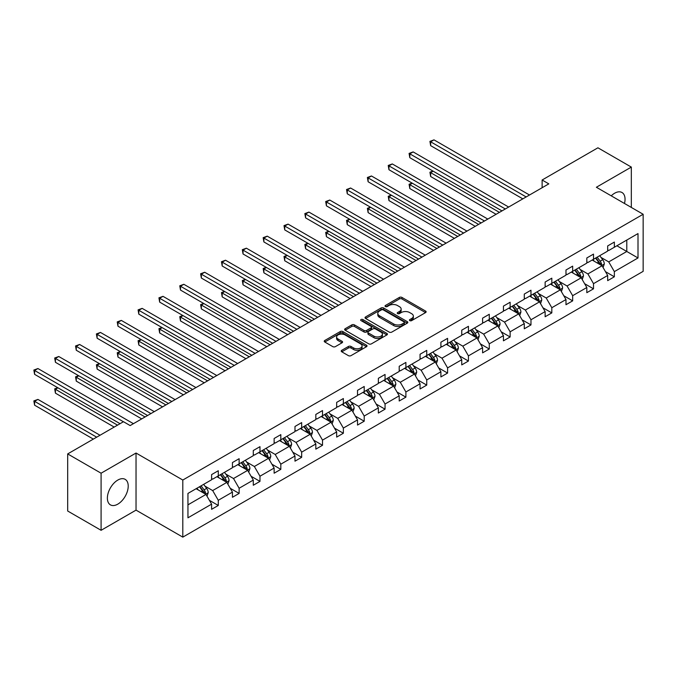 <?xml version="1.0" encoding="UTF-8"?>
<svg xmlns="http://www.w3.org/2000/svg" width="677" height="677" viewBox="0 0 677 677"><rect width="100%" height="100%" fill="white"/><g stroke="black" fill="none" stroke-linecap="round" stroke-linejoin="round"><path stroke-width="1.02" d="M409.805 320.627A1.295 0.753 0 0 0 411.641 320.627L425.579 312.588A1.853 1.075 0 0 0 426.121 311.826A1.853 1.075 0 0 0 425.579 311.073L401.969 297.44A1.853 1.075 0 0 0 399.345 297.44L385.408 305.488A1.295 0.753 0 0 0 385.027 306.012A1.295 0.753 0 0 0 385.408 306.546A1.295 0.753 0 0 0 387.244 306.546L389.055 305.505A5.932 3.427 0 0 1 397.441 305.505L399.413 306.639A5.932 3.427 0 0 1 401.148 309.067A5.932 3.427 0 0 1 399.413 311.488L397.611 312.529A1.295 0.753 0 0 0 397.23 313.062A1.295 0.753 0 0 0 397.611 313.586A1.295 0.753 0 0 0 399.447 313.586L401.249 312.546A5.932 3.427 0 0 1 409.644 312.546L411.608 313.679A5.932 3.427 0 0 1 413.351 316.108A5.932 3.427 0 0 1 411.608 318.528L409.805 319.569A1.295 0.753 0 0 0 409.424 320.103A1.295 0.753 0 0 0 409.805 320.627L409.805 319.569M117.798 504.145A14.742 8.513 120 0 0 127.428 491.155A14.742 8.513 120 0 0 125.169 479.35A14.742 8.513 120 0 0 117.798 480.078A14.742 8.513 120 0 0 108.168 493.068A14.742 8.513 120 0 0 110.427 504.873A14.742 8.513 120 0 0 117.798 504.145M624.482 203.481A14.742 8.513 120 0 0 621.994 192.505A14.742 8.513 120 0 0 614.623 193.233A14.742 8.513 120 0 0 611.238 195.839M341.767 350.297A1.853 1.075 0 0 0 341.225 351.058A1.853 1.075 0 0 0 341.767 351.812L348.393 355.637A1.853 1.075 0 0 0 351.016 355.637L366.494 346.7A1.853 1.075 0 0 0 367.036 345.947A1.853 1.075 0 0 0 366.494 345.185L342.884 331.552A1.853 1.075 0 0 0 340.26 331.552L324.782 340.489A1.853 1.075 0 0 0 324.241 341.25A1.853 1.075 0 0 0 324.782 342.003L332.779 346.624A1.853 1.075 0 0 0 335.403 346.624L342.029 342.799A1.853 1.075 0 0 0 342.57 342.046A1.853 1.075 0 0 0 342.029 341.284L338.06 338.991A4.959 2.869 0 0 1 336.604 336.968A4.959 2.869 0 0 1 339.668 334.32A4.959 2.869 0 0 1 345.075 334.946L360.621 343.916A4.959 2.869 0 0 1 362.077 345.947A4.959 2.869 0 0 1 359.013 348.587A4.959 2.869 0 0 1 353.606 347.97L351.016 346.472A1.853 1.075 0 0 0 348.393 346.472L341.767 350.297L341.767 351.812M136.035 453.031L101.093 473.206L67.683 453.92L67.683 511.017L101.093 530.303L136.035 510.128L182.807 537.132L182.807 480.035L136.035 453.031L136.035 510.128M631.328 207.433L631.328 167.084L596.378 187.258L643.15 214.262L182.807 480.035M631.328 167.084L597.918 147.798L542.125 180.006L542.125 187.724M67.683 453.92L123.476 421.712L130.153 425.571L548.81 183.865L542.125 180.006M389.182 332.085A1.853 1.075 0 0 0 391.805 332.085L407.283 323.149A1.853 1.075 0 0 0 407.825 322.396A1.853 1.075 0 0 0 407.283 321.634L383.673 308.001A1.853 1.075 0 0 0 381.049 308.001L365.572 316.938A1.853 1.075 0 0 0 365.03 317.699A1.853 1.075 0 0 0 365.572 318.452L389.182 332.085M361.569 320.915A1.295 0.753 0 0 1 362.88 321.093L362.88 319.552L386.889 333.414A1.853 1.075 0 0 1 387.43 334.167A1.853 1.075 0 0 1 386.889 334.92L371.411 343.857A1.853 1.075 0 0 1 368.787 343.857L345.177 330.232L351.803 326.432L351.803 324.892L345.177 328.717A1.853 1.075 0 0 0 344.635 329.471A1.853 1.075 0 0 0 345.177 330.232L345.177 328.717M351.803 326.432A1.853 1.075 0 0 1 354.426 326.432L354.426 324.892A1.853 1.075 0 0 0 351.803 324.892M354.426 324.892L363.998 330.418A1.853 1.075 0 0 0 366.621 330.418L371.013 327.88A1.853 1.075 0 0 0 371.563 327.126A1.853 1.075 0 0 0 371.013 326.365L361.044 320.61A1.295 0.753 0 0 1 360.663 320.086A1.295 0.753 0 0 1 361.467 319.392A1.295 0.753 0 0 1 362.88 319.552M101.093 473.206L101.093 530.303M187.952 493.423L211.605 479.765L211.605 474.602L218.282 470.743L218.282 475.906L232.448 467.731L232.448 462.56L239.125 458.701L239.125 463.872L253.291 455.697L253.291 450.527L259.976 446.668L259.976 451.838L274.134 443.663L274.134 438.493L280.82 434.634L280.82 439.805L294.986 431.63L294.986 426.459L301.663 422.6L301.663 427.771L315.829 419.588L315.829 414.426L322.514 410.567L322.514 415.737L336.672 407.554L336.672 402.383L343.357 398.533L343.357 403.695L357.524 395.52L357.524 390.35L364.201 386.491L364.201 391.661L378.367 383.487L378.367 378.316L385.052 374.457L385.052 379.628L399.21 371.453L399.21 366.282L405.895 362.423L405.895 367.594L420.062 359.411L420.062 354.249L426.738 350.39L426.738 355.56L440.905 347.377L440.905 342.207L447.59 338.356L447.59 343.518L461.748 335.343L461.748 330.173L468.433 326.314L468.433 331.485L482.599 323.31L482.599 318.139L489.276 314.28L489.276 319.451L503.443 311.276L503.443 306.106L510.128 302.247L510.128 307.417L524.286 299.242L524.286 294.072L530.971 290.213L530.971 295.384L545.137 287.2L545.137 282.038L551.814 278.179L551.814 283.35L565.98 275.167L565.98 269.996L572.666 266.146L572.666 271.308L586.824 263.133L586.824 257.962L593.509 254.103L593.509 259.274L607.675 251.099L607.675 245.929L614.352 242.07L614.352 247.24L638.005 233.582L638.005 257.962L614.352 271.621L614.352 276.791L607.675 280.65L607.675 275.48L593.509 283.655L593.509 288.825L586.824 292.684L586.824 287.513L572.666 295.688L572.666 300.859L565.98 304.718L565.98 299.547L551.814 307.722L551.814 312.892L545.137 316.751L545.137 311.581L530.971 319.764L530.971 324.926L524.286 328.785L524.286 323.614L510.128 331.798L510.128 336.968L503.443 340.819L503.443 335.657L489.276 343.831L489.276 349.002L482.599 352.861L482.599 347.69L468.433 355.865L468.433 361.036L461.748 364.895L461.748 359.724L447.59 367.899L447.59 373.069L440.905 376.928L440.905 371.758L426.738 379.941L426.738 385.103L420.062 388.962L420.062 383.791L405.895 391.975L405.895 397.145L399.21 400.996L399.21 395.833L385.052 404.008L385.052 409.179L378.367 413.038L378.367 407.867L364.201 416.042L364.201 421.212L357.524 425.071L357.524 419.901L343.357 428.076L343.357 433.246L336.672 437.105L336.672 431.934L322.514 440.109L322.514 445.28L315.829 449.139L315.829 443.968L301.663 452.151L301.663 457.313L294.986 461.172L294.986 456.002L280.82 464.185L280.82 469.356L274.134 473.206L274.134 468.044L259.976 476.219L259.976 481.389L253.291 485.248L253.291 480.078L239.125 488.252L239.125 493.423L232.448 497.282L232.448 492.111L218.282 500.286L218.282 505.457L211.605 509.316L211.605 504.145L187.952 517.803L187.952 493.423M182.807 537.132L643.15 271.35L643.15 214.262M216.945 476.684L226.837 482.388L212.671 490.571L204.936 486.103M212.671 490.571L218.282 500.286M226.837 482.388L232.448 492.111M211.605 478.529L212.671 479.147L218.282 475.906M237.788 464.642L247.68 470.354L233.514 478.529L225.779 474.069M233.514 478.529L239.125 488.252M247.68 470.354L253.291 480.078M232.448 466.495L233.514 467.113L239.125 463.872M258.639 452.608L268.524 458.321L254.366 466.495L246.631 462.036M254.366 466.495L259.976 476.219M268.524 458.321L274.134 468.044M253.291 454.462L254.366 455.079L259.976 451.838M279.483 440.575L289.375 446.287L275.209 454.462L267.474 449.993M275.209 454.462L280.82 464.185M289.375 446.287L294.986 456.002M274.134 442.428L275.209 443.046L280.82 439.805M300.326 428.541L310.218 434.253L296.052 442.428L288.317 437.96M296.052 442.428L301.663 452.151M310.218 434.253L315.829 443.968M294.986 430.394L296.052 431.012L301.663 427.771M321.177 416.507L331.061 422.211L316.895 430.394L309.169 425.926M316.895 430.394L322.514 440.109M331.061 422.211L336.672 431.934M315.829 418.361L316.895 418.97L322.514 415.737M342.02 404.474L351.913 410.177L337.747 418.361L330.012 413.892M337.747 418.361L343.357 428.076M351.913 410.177L357.524 419.901M336.672 406.318L337.747 406.936L343.357 403.695M362.864 392.432L372.756 398.144L358.59 406.318L350.855 401.859M358.59 406.318L364.201 416.042M372.756 398.144L378.367 407.867M357.524 394.285L358.59 394.903L364.201 391.661M383.715 380.398L393.599 386.11L379.433 394.285L371.698 389.825M379.433 394.285L385.052 404.008M393.599 386.11L399.21 395.833M378.367 382.251L379.433 382.869L385.052 379.628M404.558 368.364L414.451 374.076L400.285 382.251L392.55 377.783M400.285 382.251L405.895 391.975M414.451 374.076L420.062 383.791M399.21 370.217L400.285 370.835L405.895 367.594M425.401 356.33L435.294 362.034L421.128 370.217L413.393 365.749M421.128 370.217L426.738 379.941M435.294 362.034L440.905 371.758M420.062 358.184L421.128 358.802L426.738 355.56M446.253 344.297L456.137 350.001L441.971 358.184L434.236 353.716M441.971 358.184L447.59 367.899M456.137 350.001L461.748 359.724M440.905 346.142L441.971 346.759L447.59 343.518M467.096 332.255L476.98 337.967L462.823 346.142L455.088 341.682M462.823 346.142L468.433 355.865M476.98 337.967L482.599 347.69M461.748 334.108L462.823 334.726L468.433 331.485M487.939 320.221L497.832 325.933L483.666 334.108L475.931 329.648M483.666 334.108L489.276 343.831M497.832 325.933L503.443 335.657M482.599 322.074L483.666 322.692L489.276 319.451M508.791 308.187L518.675 313.9L504.509 322.074L496.774 317.606M504.509 322.074L510.128 331.798M518.675 313.9L524.286 323.614M503.443 310.041L504.509 310.658L510.128 307.417M529.634 296.154L539.518 301.866L525.36 310.041L517.626 305.572M525.36 310.041L530.971 319.764M539.518 301.866L545.137 311.581M524.286 298.007L525.36 298.625L530.971 295.384M550.477 284.12L560.37 289.824L546.204 298.007L538.469 293.539M546.204 298.007L551.814 307.722M560.37 289.824L565.98 299.547M545.137 285.973L546.204 286.583L551.814 283.35M571.329 272.086L581.213 277.79L567.047 285.973L559.312 281.505M567.047 285.973L572.666 295.688M581.213 277.79L586.824 287.513M565.98 273.931L567.047 274.549L572.666 271.308M592.172 260.044L602.056 265.756L587.898 273.931L580.164 269.471M587.898 273.931L593.509 283.655M602.056 265.756L607.675 275.48M586.824 261.897L587.898 262.515L593.509 259.274M616.891 245.776L626.784 251.48L608.741 261.897L601.007 257.429M608.741 261.897L614.352 271.621M638.005 257.962L626.784 251.48L626.784 240.064L638.005 233.582M607.675 249.864L608.741 250.482L614.352 247.24M187.952 504.839L205.986 494.422L196.102 488.718M205.986 494.422L211.605 504.145M605.466 271.655L614.352 276.791M584.623 283.697L593.509 288.825M563.772 295.731L572.666 300.859M542.929 307.764L551.814 312.892M522.085 319.798L530.971 324.926M501.234 331.832L510.128 336.968M480.391 343.874L489.276 349.002M459.548 355.907L468.433 361.036M438.704 367.941L447.59 373.069M417.853 379.975L426.738 385.103M397.01 392.008L405.895 397.145M376.167 404.042L385.052 409.179M355.315 416.084L364.201 421.212M334.472 428.118L343.357 433.246M313.629 440.152L322.514 445.28M292.777 452.185L301.663 457.313M271.934 464.219L280.82 469.356M251.091 476.261L259.976 481.389M230.239 488.295L239.125 493.423M209.396 500.328L218.282 505.457M410.33 320.813L411.608 320.069A5.932 3.427 0 0 0 413.351 317.648L413.351 316.108M401.148 309.067L401.148 310.608A5.932 3.427 0 0 1 399.413 313.028L398.127 313.773M425.554 312.596L401.969 298.98A1.853 1.075 0 0 0 399.345 298.98L385.932 306.732M407.258 323.166L383.673 309.55A1.853 1.075 0 0 0 381.049 309.55L365.597 318.469M404 322.921A1.295 0.753 0 0 0 404.381 322.396A1.295 0.753 0 0 0 404 321.863L383.284 309.897A1.295 0.753 0 0 0 381.447 309.897L379.543 310.997A5.932 3.427 0 0 0 377.8 313.417A5.932 3.427 0 0 0 379.543 315.837L393.709 324.021A5.932 3.427 0 0 0 402.104 324.021L404 322.921L404 324.461A1.295 0.753 0 0 0 404.381 323.936L404.381 322.396M377.8 313.417L377.8 314.957A5.932 3.427 0 0 0 379.543 317.386L379.543 315.837M404 324.461L402.104 325.561A5.932 3.427 0 0 1 393.709 325.561L379.543 317.386M354.426 326.432L363.998 331.958A1.853 1.075 0 0 0 366.621 331.958L371.013 329.428A1.853 1.075 0 0 0 371.563 328.667L371.563 327.126M362.88 321.093L386.863 334.937M373.932 336.156A4.959 2.869 0 0 0 379.34 336.774A4.959 2.869 0 0 0 382.403 334.133A4.959 2.869 0 0 0 380.948 332.102L375.473 328.946A1.853 1.075 0 0 0 372.849 328.946L368.457 331.476A1.853 1.075 0 0 0 367.916 332.238A1.853 1.075 0 0 0 368.457 332.991L373.932 336.156L373.932 337.696A4.959 2.869 0 0 0 379.34 338.322A4.959 2.869 0 0 0 382.403 335.674L382.403 334.133M367.916 332.238L367.916 333.778A1.853 1.075 0 0 0 368.457 334.54L368.457 332.991M373.932 337.696L368.457 334.54M362.077 345.947L362.077 347.487A4.959 2.869 0 0 1 359.013 350.136A4.959 2.869 0 0 1 353.606 349.51L351.016 348.012A1.853 1.075 0 0 0 348.393 348.012L341.792 351.828M336.604 336.968L336.604 338.508A4.959 2.869 0 0 0 338.06 340.539L338.06 338.991M342.029 341.284L342.029 342.799L338.06 340.539M366.469 346.717L342.884 333.101A1.853 1.075 0 0 0 340.26 333.101L324.808 342.02L324.782 340.489M603.072 267.517L604.307 263.962A5.01 2.894 -120 0 0 602.708 259.706L599.704 255.694M594.321 261.288L593.027 259.553M433.195 171.196L430.657 172.66L430.657 176.519L496.089 214.296M601.32 265.333L601.599 264.182A5.01 2.894 -120 0 0 600.169 261.17L597.165 257.167M595.912 257.886L599.213 262.295A2.547 1.472 60 0 1 599.678 263.074L601.599 264.182M595.565 258.089L598.561 262.092A5.01 2.894 60 0 1 599.814 264.462M430.657 176.519L429.92 172.237L499.431 212.366M429.92 172.237L432.899 171.027M526.156 196.939L430.657 141.798L433.999 139.868L529.499 195.01M522.822 198.869L430.657 145.657L430.657 141.798L429.92 141.375L433.999 139.868M430.657 145.657L429.92 141.375M582.228 279.55L583.456 276.004A5.01 2.894 -120 0 0 581.856 271.739L578.86 267.728M573.478 273.33L572.175 271.587M412.352 183.23L409.813 184.694L409.813 188.553L475.246 226.33M580.477 277.367L580.756 276.216A5.01 2.894 -120 0 0 579.317 273.203L576.322 269.201M575.069 269.92L578.37 274.329A2.547 1.472 60 0 1 578.835 275.107L580.756 276.216M574.714 270.123L577.718 274.126A5.01 2.894 60 0 1 578.962 276.495M409.813 188.553L409.077 184.271L478.588 224.4M409.077 184.271L412.056 183.061M561.385 291.584L562.612 288.038A5.01 2.894 -120 0 0 561.013 283.773L558.017 279.77M552.635 285.364L551.332 283.621M391.501 195.264L388.962 196.728L388.962 200.587L454.402 238.372M559.625 289.401L559.913 288.25A5.01 2.894 -120 0 0 558.474 285.237L555.478 281.234M554.218 281.954L557.526 286.363A2.547 1.472 60 0 1 557.983 287.141L559.913 288.25M553.871 282.157L556.875 286.168A5.01 2.894 60 0 1 558.119 288.529M388.962 200.587L388.226 196.305L457.745 236.442M388.226 196.305L391.213 195.094M505.313 208.973L409.813 153.84L413.148 151.91L508.655 207.044M501.97 210.902L409.813 157.69L409.813 153.84L409.077 153.408L413.148 151.91M409.813 157.69L409.077 153.408M484.47 221.007L388.962 165.873L392.305 163.944L487.812 219.077M481.127 222.936L388.962 169.732L388.962 165.873L388.226 165.45L392.305 163.944M388.962 169.732L388.226 165.45M540.534 303.618L541.769 300.072A5.01 2.894 -120 0 0 540.17 295.807L537.166 291.804M531.784 297.398L530.489 295.663M370.657 207.297L368.119 208.77L368.119 212.62L433.559 250.405M538.782 301.434L539.061 300.283A5.01 2.894 -120 0 0 537.631 297.271L534.627 293.268M533.374 293.996L536.675 298.396A2.547 1.472 60 0 1 537.14 299.175L539.061 300.283M533.027 294.19L536.023 298.202A5.01 2.894 60 0 1 537.276 300.563M368.119 212.62L367.383 208.338L436.893 248.476M367.383 208.338L370.361 207.128M463.618 233.049L368.119 177.907L371.461 175.978L466.961 231.119M460.284 234.97L368.119 181.766L368.119 177.907L367.383 177.484L371.461 175.978M368.119 181.766L367.383 177.484M519.691 315.66L520.918 312.105A5.01 2.894 -120 0 0 519.327 307.84L516.323 303.838M510.94 309.431L509.637 307.697M349.814 219.34L347.276 220.804L347.276 224.662L412.708 262.439M517.939 313.468L518.218 312.317A5.01 2.894 -120 0 0 516.779 309.304L513.784 305.302M512.531 306.029L515.832 310.438A2.547 1.472 60 0 1 516.297 311.208L518.218 312.317M512.176 306.232L515.18 310.235A5.01 2.894 60 0 1 516.424 312.596M347.276 224.662L346.539 220.38L416.05 260.51M346.539 220.38L349.518 219.162M442.775 245.082L347.276 189.941L350.61 188.011L446.118 243.153M439.432 247.012L347.276 193.8L347.276 189.941L346.539 189.518L350.61 188.011M347.276 193.8L346.539 189.518M498.847 327.693L500.075 324.139A5.01 2.894 -120 0 0 498.475 319.874L495.479 315.871M490.097 321.465L488.794 319.73M328.963 231.373L326.424 232.837L326.424 236.696L391.865 274.473M497.087 325.502L497.375 324.359A5.01 2.894 -120 0 0 495.936 321.347L492.941 317.335M491.68 318.063L494.989 322.472A2.547 1.472 60 0 1 495.446 323.242L497.375 324.359M491.333 318.266L494.337 322.269A5.01 2.894 60 0 1 495.581 324.638M326.424 236.696L325.688 232.414L395.207 272.543M325.688 232.414L328.675 231.204M421.932 257.116L326.424 201.974L329.767 200.045L425.274 255.187M418.589 259.046L326.424 205.833L326.424 201.974L325.688 201.551L329.767 200.045M326.424 205.833L325.688 201.551M478.004 339.727L479.231 336.181A5.01 2.894 -120 0 0 477.632 331.916L474.628 327.905M469.254 333.499L467.951 331.764M308.12 243.407L305.581 244.871L305.581 248.73L371.021 286.506M476.244 337.544L476.523 336.393A5.01 2.894 -120 0 0 475.093 333.38L472.089 329.377M470.837 330.097L474.137 334.506A2.547 1.472 60 0 1 474.602 335.284L476.523 336.393M470.49 330.3L473.485 334.303A5.01 2.894 60 0 1 474.738 336.672M305.581 248.73L304.845 244.448L374.356 284.577M304.845 244.448L307.823 243.238M401.08 269.15L305.581 214.008L308.924 212.087L404.423 267.22M397.746 271.079L305.581 217.867L305.581 214.008L304.845 213.585L308.924 212.087M305.581 217.867L304.845 213.585M457.153 351.761L458.38 348.215A5.01 2.894 -120 0 0 456.789 343.95L453.785 339.947M448.402 345.541L447.108 343.798M287.276 255.441L284.738 256.905L284.738 260.763L350.17 298.549M455.401 349.577L455.68 348.427A5.01 2.894 -120 0 0 454.25 345.414L451.246 341.411M449.993 342.13L453.294 346.539A2.547 1.472 60 0 1 453.759 347.318L455.68 348.427M449.646 342.334L452.642 346.336A5.01 2.894 60 0 1 453.886 348.706M284.738 260.763L284.002 256.481L353.512 296.619M284.002 256.481L286.98 255.271M380.237 281.183L284.738 226.05L288.072 224.121L383.58 279.254M376.894 283.113L284.738 229.901L284.738 226.05L284.002 225.627L288.072 224.121M284.738 229.901L284.002 225.627M436.31 363.794L437.537 360.249A5.01 2.894 -120 0 0 435.937 355.984L432.942 351.981M427.559 357.574L426.256 355.84M266.425 267.474L263.886 268.947L263.886 272.797L329.327 310.582M434.549 361.611L434.837 360.46A5.01 2.894 -120 0 0 433.398 357.448L430.403 353.445M429.142 354.173L432.451 358.573A2.547 1.472 60 0 1 432.908 359.352L434.837 360.46M428.795 354.367L431.799 358.378A5.01 2.894 60 0 1 433.043 360.739M263.886 272.797L263.158 268.515L332.669 308.653M263.158 268.515L266.137 267.305M359.394 293.217L263.886 238.084L267.229 236.155L362.737 291.296M356.051 295.147L263.886 241.943L263.886 238.084L263.158 237.661L267.229 236.155M263.886 241.943L263.158 237.661M415.466 375.837L416.693 372.282A5.01 2.894 -120 0 0 415.094 368.017L412.09 364.014M406.716 369.608L405.413 367.873M245.582 279.508L243.043 280.98L243.043 284.839L308.484 322.616M413.706 373.645L413.985 372.494A5.01 2.894 -120 0 0 412.555 369.481L409.551 365.478M408.299 366.206L411.599 370.615A2.547 1.472 60 0 1 412.065 371.385L413.985 372.494M407.952 366.409L410.947 370.412A5.01 2.894 60 0 1 412.2 372.773M243.043 284.839L242.307 280.557L311.818 320.686M242.307 280.557L245.286 279.339M394.615 387.87L395.842 384.316A5.01 2.894 -120 0 0 394.251 380.051L391.247 376.048M385.865 381.642L384.57 379.907M224.739 291.55L222.2 293.014L222.2 296.873L287.632 334.65M392.863 385.678L393.142 384.536A5.01 2.894 -120 0 0 391.712 381.523L388.708 377.512M387.456 378.24L390.756 382.649A2.547 1.472 60 0 1 391.221 383.419L393.142 384.536M387.109 378.443L390.104 382.446A5.01 2.894 60 0 1 391.357 384.807M222.2 296.873L221.464 292.591L290.975 332.72M221.464 292.591L224.442 291.381M373.772 399.904L374.999 396.35A5.01 2.894 -120 0 0 373.399 392.093L370.404 388.082M365.021 393.675L363.718 391.941M203.887 303.584L201.348 305.048L201.348 308.907L266.789 346.683M372.02 397.721L372.299 396.57A5.01 2.894 -120 0 0 370.861 393.557L367.865 389.554M366.604 390.274L369.913 394.683A2.547 1.472 60 0 1 370.37 395.461L372.299 396.57M366.257 390.477L369.261 394.479A5.01 2.894 60 0 1 370.505 396.849M201.348 308.907L200.62 304.625L270.131 344.754M200.62 304.625L203.599 303.414M352.929 411.938L354.156 408.392A5.01 2.894 -120 0 0 352.556 404.127L349.552 400.124M344.178 405.718L342.875 403.974M183.044 315.617L180.505 317.081L180.505 320.94L245.946 358.717M351.168 409.754L351.448 408.603A5.01 2.894 -120 0 0 350.017 405.591L347.013 401.588M345.761 402.307L349.061 406.716A2.547 1.472 60 0 1 349.527 407.495L351.448 408.603M345.414 402.51L348.41 406.513A5.01 2.894 60 0 1 349.662 408.883M180.505 320.94L179.769 316.658L249.28 356.796M179.769 316.658L182.748 315.448M332.077 423.971L333.304 420.425A5.01 2.894 -120 0 0 331.713 416.16L328.709 412.158M323.327 417.751L322.032 416.017M162.201 327.651L159.662 329.115L159.662 332.974L225.094 370.759M330.325 421.788L330.604 420.637A5.01 2.894 -120 0 0 329.174 417.624L326.17 413.622M324.918 414.349L328.218 418.75A2.547 1.472 60 0 1 328.683 419.528L330.604 420.637M324.571 414.544L327.566 418.555A5.01 2.894 60 0 1 328.819 420.916M159.662 332.974L158.926 328.692L228.437 368.83M158.926 328.692L161.905 327.482M311.234 436.005L312.461 432.459A5.01 2.894 -120 0 0 310.861 428.194L307.866 424.191M302.484 429.785L301.18 428.05M141.358 339.685L138.81 341.157L138.81 345.008L204.251 382.793M309.482 433.822L309.761 432.671A5.01 2.894 -120 0 0 308.323 429.658L305.327 425.655M304.075 426.383L307.375 430.792A2.547 1.472 60 0 1 307.832 431.562L309.761 432.671M303.719 426.578L306.723 430.589A5.01 2.894 60 0 1 307.967 432.95M138.81 345.008L138.083 340.726L207.594 380.863M138.083 340.726L141.061 339.515M290.391 448.047L291.618 444.493A5.01 2.894 -120 0 0 290.018 440.228L287.014 436.225M281.64 441.819L280.337 440.084M120.506 351.727L117.967 353.191L117.967 357.05L183.408 394.826M288.63 445.855L288.91 444.704A5.01 2.894 -120 0 0 287.48 441.7L284.475 437.689M283.223 438.417L286.523 442.826A2.547 1.472 60 0 1 286.989 443.596L288.91 444.704M282.876 438.62L285.872 442.623A5.01 2.894 60 0 1 287.124 444.984M117.967 357.05L117.231 352.768L186.742 392.897M117.231 352.768L120.21 351.558M269.539 460.081L270.775 456.526A5.01 2.894 -120 0 0 269.175 452.261L266.171 448.259M260.789 453.852L259.494 452.118M99.663 363.761L97.124 365.225L97.124 369.083L162.556 406.86M267.787 457.897L268.067 456.747A5.01 2.894 -120 0 0 266.636 453.734L263.632 449.723M262.38 450.45L265.68 454.859A2.547 1.472 60 0 1 266.146 455.629L268.067 456.747M262.033 450.654L265.029 454.656A5.01 2.894 60 0 1 266.281 457.026M97.124 369.083L96.388 364.801L165.899 404.931M96.388 364.801L99.367 363.591M248.696 472.114L249.923 468.569A5.01 2.894 -120 0 0 248.324 464.304L245.328 460.292M239.946 465.886L238.642 464.151M78.82 375.794L76.273 377.258L76.273 381.117L141.713 418.894M246.944 469.931L247.223 468.78A5.01 2.894 -120 0 0 245.785 465.768L242.789 461.765M241.537 462.484L244.837 466.893A2.547 1.472 60 0 1 245.302 467.672L247.223 468.78M241.181 462.687L244.185 466.69A5.01 2.894 60 0 1 245.429 469.059M76.273 381.117L75.545 376.835L145.056 416.964M75.545 376.835L78.524 375.625M227.853 484.148L229.08 480.602A5.01 2.894 -120 0 0 227.48 476.337L224.485 472.334M219.103 477.928L217.799 476.185M57.968 387.828L55.429 389.292L55.429 393.151L114.185 427.077M226.093 481.965L226.372 480.814A5.01 2.894 -120 0 0 224.942 477.801L221.938 473.798M220.685 474.518L223.985 478.927A2.547 1.472 60 0 1 224.451 479.705L226.372 480.814M220.338 474.721L223.342 478.724A5.01 2.894 60 0 1 224.586 481.093M55.429 393.151L54.693 388.869L117.527 425.148M54.693 388.869L57.68 387.659M338.551 305.259L243.043 250.118L246.386 248.188L341.885 303.33M335.208 307.189L243.043 253.977L243.043 250.118L242.307 249.695L246.386 248.188M243.043 253.977L242.307 249.695M317.699 317.293L222.2 262.151L225.534 260.222L321.042 315.364M314.356 319.222L222.2 266.01L222.2 262.151L221.464 261.728L225.534 260.222M222.2 266.01L221.464 261.728M296.856 329.327L201.348 274.185L204.691 272.256L300.199 327.397M293.513 331.256L201.348 278.044L201.348 274.185L200.62 273.762L204.691 272.256M201.348 278.044L200.62 273.762M276.013 341.36L180.505 286.227L183.848 284.298L279.347 339.431M272.67 343.29L180.505 290.078L180.505 286.227L179.769 285.796L183.848 284.298M180.505 290.078L179.769 285.796M255.161 353.394L159.662 298.261L163.005 296.331L258.504 351.465M251.819 355.323L159.662 302.12L159.662 298.261L158.926 297.838L163.005 296.331M159.662 302.12L158.926 297.838M234.318 365.436L138.81 310.294L142.153 308.365L237.661 363.507M230.975 367.357L138.81 314.153L138.81 310.294L138.083 309.871L142.153 308.365M138.81 314.153L138.083 309.871M213.475 377.47L117.967 322.328L121.31 320.399L216.809 375.54M210.132 379.399L117.967 326.187L117.967 322.328L117.231 321.905L121.31 320.399M117.967 326.187L117.231 321.905M192.623 389.503L97.124 334.362L100.467 332.432L195.966 387.574M189.289 391.433L97.124 338.221L97.124 334.362L96.388 333.939L100.467 332.432M97.124 338.221L96.388 333.939M171.78 401.537L76.273 346.396L79.615 344.475L175.123 399.608M168.438 403.467L76.273 350.254L76.273 346.396L75.545 345.972L79.615 344.475M76.273 350.254L75.545 345.972M150.937 413.571L55.429 358.438L58.772 356.508L154.271 411.641M147.594 415.5L55.429 362.297L55.429 358.438L54.693 358.015L58.772 356.508M55.429 362.297L54.693 358.015M207.001 496.182L208.237 492.636A5.01 2.894 -120 0 0 206.637 488.371L203.633 484.368M198.251 489.962L196.956 488.227M100.018 435.252L37.929 399.405L34.586 401.334L34.586 405.184L93.341 439.111M205.249 493.998L205.529 492.848A5.01 2.894 -120 0 0 204.099 489.835L201.094 485.832M199.842 486.56L203.142 490.96A2.547 1.472 60 0 1 203.608 491.739L205.529 492.848M199.495 486.755L202.491 490.766A5.01 2.894 60 0 1 203.743 493.127M34.586 405.184L33.85 400.902L96.684 437.181M33.85 400.902L37.929 399.405M123.409 421.754L34.586 370.471L37.929 368.542L133.428 423.684M120.066 423.684L34.586 374.33L34.586 370.471L33.85 370.048L37.929 368.542M34.586 374.33L33.85 370.048M411.608 320.069L411.608 318.528M397.611 313.586L397.611 312.529M399.413 313.028L399.413 311.488M385.408 306.546L385.408 305.488M399.345 298.98L399.345 297.44M401.969 298.98L401.969 297.44M425.579 312.588L425.579 311.073M365.572 318.452L365.572 316.938M381.049 309.55L381.049 308.001M383.673 309.55L383.673 308.001M407.283 323.149L407.283 321.634M393.709 325.561L393.709 324.021M402.104 325.561L402.104 324.021M363.998 331.958L363.998 330.418M366.621 331.958L366.621 330.418M371.013 329.428L371.013 327.88M386.889 334.92L386.889 333.414M348.393 348.012L348.393 346.472M351.016 348.012L351.016 346.472M353.606 349.51L353.606 347.97M340.26 333.101L340.26 331.552M342.884 333.101L342.884 331.552M366.494 346.7L366.494 345.185M601.701 265.545L604.273 264.064M600.169 261.17L602.708 259.706M597.139 262.913L598.561 262.092M580.849 277.587L583.422 276.098M579.317 273.203L581.856 271.739M576.296 274.947L577.718 274.126M560.006 289.621L562.579 288.131M558.474 285.237L561.013 283.773M555.445 286.989L556.875 286.168M539.163 301.654L541.735 300.165M537.631 297.271L540.17 295.807M534.602 299.022L536.023 298.202M518.32 313.688L520.884 312.207M516.779 309.304L519.327 307.84M513.758 311.056L515.18 310.235M497.468 325.722L500.041 324.241M495.936 321.347L498.475 319.874M492.907 323.09L494.337 322.269M476.625 337.755L479.198 336.274M475.093 333.38L477.632 331.916M472.064 335.123L473.485 334.303M455.782 349.797L458.354 348.308M454.25 345.414L456.789 343.95M451.221 347.166L452.642 346.336M434.93 361.831L437.503 360.342M433.398 357.448L435.937 355.984M430.369 359.199L431.799 358.378M414.087 373.865L416.66 372.384M412.555 369.481L415.094 368.017M409.526 371.233L410.947 370.412M393.244 385.898L395.817 384.418M391.712 381.523L394.251 380.051M388.683 383.267L390.104 382.446M372.392 397.932L374.965 396.451M370.861 393.557L373.399 392.093M367.831 395.3L369.261 394.479M351.549 409.974L354.122 408.485M350.017 405.591L352.556 404.127M346.988 407.342L348.41 406.513M330.706 422.008L333.279 420.519M329.174 417.624L331.713 416.16M326.145 419.376L327.566 418.555M309.854 434.042L312.427 432.552M308.323 429.658L310.861 428.194M305.302 431.41L306.723 430.589M289.011 446.075L291.584 444.594M287.48 441.7L290.018 440.228M284.45 443.443L285.872 442.623M268.168 458.109L270.741 456.628M266.636 453.734L269.175 452.261M263.607 455.477L265.029 454.656M247.317 470.151L249.889 468.662M245.785 465.768L248.324 464.304M242.764 467.511L244.185 466.69M226.473 482.185L229.046 480.695M224.942 477.801L227.48 476.337M221.912 479.553L223.342 478.724M205.63 494.218L208.203 492.729M204.099 489.835L206.637 488.371M201.069 491.587L202.491 490.766"/></g></svg>
